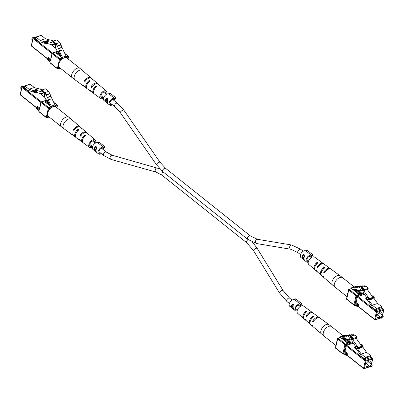 <?xml version="1.0" encoding="UTF-8"?>
<svg xmlns="http://www.w3.org/2000/svg" width="404" height="404" viewBox="0 0 404 404"><rect width="100%" height="100%" fill="white"/><g stroke="black" fill="none" stroke-linecap="round" stroke-linejoin="round"><path stroke-width="0.61" d="M51.48 107.131L49.652 105.833L50.005 105.217L48.621 102.424A5.499 3.454 -108 0 0 46.011 99.616C44.743 98.116 44.258 96.349 44.561 94.304A5.257 3.298 -108 0 0 43.39 91.915A2.288 1.434 -108 0 0 41.627 90.875A2.288 1.434 -108 0 0 41.526 90.915L41.733 90.016A5.156 3.232 72 0 1 44.662 92.683A1.747 1.096 72 0 1 45.773 94.93L45.894 95.172A1.747 1.096 72 0 1 47.01 97.415L47.132 97.657A1.747 1.096 72 0 1 48.243 99.899L51.333 106.121A1.101 0.692 72 0 1 51.48 107.131L55.151 105.944L51.449 107.267M44.662 92.683L48.329 91.496A5.156 3.232 72 0 0 45.4 88.824L41.733 90.016M48.329 91.496A1.747 1.096 72 0 1 49.44 93.738L45.773 94.93M49.44 93.738L49.561 93.98L45.894 95.172M49.561 93.98A1.747 1.096 72 0 1 50.677 96.228L47.01 97.415M50.677 96.228L50.798 96.47L47.132 97.657M50.798 96.47A1.747 1.096 72 0 1 51.914 98.712L48.243 99.899M51.914 98.712L55 104.929A1.101 0.692 72 0 1 55.151 105.944M22.877 86.562L22.659 86.39A1.374 0.778 128.6 0 0 22.058 86.33A1.374 0.778 128.6 0 0 22.013 86.35A1.374 0.778 128.6 0 0 20.761 87.915A1.374 0.778 128.6 0 0 20.947 88.542L21.447 88.941M20.786 87.789A1.101 0.621 -51.4 0 1 20.791 87.683A1.101 0.621 -51.4 0 1 21.791 86.431A1.101 0.621 -51.4 0 1 21.831 86.416M43.879 92.678L41.915 93.097L41.198 93.849L36.517 92.44L36.446 90.976L34.532 90.233M42.652 91.087L42.274 91.208L43.248 92.88M38.42 88.779A0.55 0.343 72 0 1 38.673 88.708L35.007 89.895L42.087 92.026L42.274 91.208M38.673 88.708L42.354 89.814M35.007 89.895A0.55 0.343 -108 0 0 34.749 89.971L34.522 90.243A0.55 0.343 72 0 1 34.269 90.319M34.865 92.546L33.391 92.102L33.34 91.062L34.815 91.501L34.865 92.546L35.678 92.284L35.698 92.708L35.012 92.501M44.016 92.935L41.198 93.849M41.764 89.638L41.743 89.259L40.269 88.814L39.673 89.006M36.517 92.44L35.698 92.708M36.446 90.976L34.815 91.501M30.219 84.274L24.922 85.991A0.55 0.343 -108 0 0 24.649 85.921L29.947 84.204A0.55 0.343 72 0 1 30.219 84.274L34.305 87.532L29.007 89.244L34.158 90.794L33.34 91.062M41.743 89.259L41.147 89.451M34.305 87.532L38.375 88.754M33.386 92.011L28.699 90.602L28.598 91.036L24.164 87.501L24.467 86.163A0.55 0.343 -108 0 1 24.649 85.921M24.922 85.991L29.007 89.244M29.346 90.794L28.598 91.036M55.924 106.924A6.05 3.419 128.6 0 0 53.283 106.671A6.05 3.419 128.6 0 0 48.339 111.292A6.05 3.419 128.6 0 0 48.379 116.387L61.363 126.735A6.05 3.419 -51.4 0 1 60.656 123.457A6.05 3.419 -51.4 0 1 66.266 117.019A6.05 3.419 -51.4 0 1 68.907 117.271L55.924 106.924M79.502 139.198L79.184 139.299L79.482 139.183L79.926 139.855A5.131 2.899 -51.4 0 0 80.603 140.885L82.436 142.228A5.035 2.843 -51.4 0 1 81.79 139.456A5.035 2.843 -51.4 0 1 84.598 135.158L85.406 135.118L85.3 135.759A4.994 2.823 128.6 0 0 82.527 140.016A4.994 2.823 128.6 0 0 83.168 142.763L89.4 147.319A4.676 2.641 -51.4 0 1 88.799 144.748A4.676 2.641 -51.4 0 1 91.652 140.567A4.676 2.641 -51.4 0 1 95.228 140.006A4.676 2.641 -51.4 0 1 95.728 142.501A4.676 2.641 -51.4 0 1 95.571 143.056M80.275 140.567A5.166 2.919 128.6 0 1 79.871 140.35A5.166 2.919 128.6 0 1 79.184 139.299L79.482 139.183M72.473 133.911L72.144 134.017A5.525 3.121 128.6 0 0 72.907 135.259A5.525 3.121 128.6 0 0 73.311 135.481M72.452 133.896L72.144 134.017L72.452 133.896L72.887 134.577A5.484 3.101 -51.4 0 0 73.639 135.794L75.472 137.133A5.393 3.045 -51.4 0 1 74.78 134.168A5.393 3.045 -51.4 0 1 77.932 129.452L78.73 129.426L78.634 130.053A5.353 3.025 128.6 0 0 75.518 134.724A5.353 3.025 128.6 0 0 76.205 137.668L79.871 140.35M92.45 146.97A4.676 2.641 -51.4 0 1 89.4 147.319M82.84 142.445A5.035 2.843 -51.4 0 1 82.436 142.228M75.876 137.355A5.393 3.045 -51.4 0 1 75.472 137.133M95.228 140.006L89.395 134.951A4.994 2.823 128.6 0 0 88.804 134.623L88.102 134.022A5.035 2.843 -51.4 0 1 88.708 134.355A5.035 2.843 -51.4 0 1 89.011 134.704M86.613 132.618A5.166 2.919 128.6 0 0 86.31 132.275L82.876 129.295A5.353 3.025 128.6 0 0 82.138 128.916L81.436 128.315A5.393 3.045 -51.4 0 1 82.194 128.704A5.393 3.045 -51.4 0 1 82.497 129.048M78.73 129.426L78.634 130.053M85.406 135.118L85.3 135.759M86.31 132.275A5.166 2.919 128.6 0 0 80.063 135.451L81.441 135.002A3.606 2.035 128.6 0 1 82.416 134.022M80.8 136.007L80.149 136.239L80.8 136.007A5.131 2.899 -51.4 0 1 86.996 132.866L88.708 134.355M80.149 136.239L80.063 135.451M80.098 126.962A5.525 3.121 128.6 0 0 79.79 126.619A5.525 3.121 128.6 0 0 73.023 130.169L74.432 129.709M73.76 130.724L73.124 130.952L73.76 130.724A5.484 3.101 -51.4 0 1 80.477 127.215L82.194 128.704M73.124 130.952L73.023 130.169M94.748 142.834A3.358 1.894 128.6 0 0 94.748 142.819A3.358 1.894 128.6 0 0 94.374 141.016A3.358 1.894 128.6 0 0 91.809 141.44A3.358 1.894 128.6 0 0 89.779 144.43A3.358 1.894 128.6 0 0 90.193 146.263A3.358 1.894 128.6 0 0 92.046 146.223M83.067 138.547A3.54 2 -51.4 0 1 84.259 136.648L84.598 135.158M341.845 338.714L341.804 337.815L343.87 337.744A5.499 3.454 72 0 1 346.758 339.32L348.273 339.86L349.808 337.587A5.257 3.298 72 0 1 350.071 337.481A5.257 3.298 72 0 1 351.541 337.517A2.288 1.434 72 0 1 353.217 339.335L353.419 338.436A5.156 3.232 -108 0 0 350.364 336.335A1.747 1.096 -108 0 0 349.243 335.86A1.747 1.096 -108 0 0 348.728 336.386L348.551 336.391A1.747 1.096 -108 0 0 347.43 335.921A1.747 1.096 -108 0 0 346.915 336.446L346.738 336.451A1.747 1.096 -108 0 0 345.617 335.976A1.747 1.096 -108 0 0 345.102 336.502L340.567 336.643A1.101 0.692 -108 0 0 340.446 336.668A1.101 0.692 -108 0 0 340.077 337.148L341.845 338.714L344.577 337.825M341.86 338.638L344.45 337.8M349.808 337.587L350.354 337.411M353.217 339.335L356.884 338.148L357.086 337.249A5.156 3.232 -108 0 0 354.03 335.143A1.747 1.096 -108 0 0 352.909 334.674L349.243 335.86M353.419 338.436L357.086 337.249M350.364 336.335L354.03 335.143M351.985 334.972A1.747 1.096 -108 0 0 351.096 334.729L347.43 335.921M350.172 335.027A1.747 1.096 -108 0 0 349.283 334.785L345.617 335.976M347.541 335.35L344.238 335.456A1.101 0.692 -108 0 0 344.112 335.477A1.101 0.692 -108 0 0 344.001 335.532M370.62 363.716A3.303 1.863 128.6 0 0 370.493 361.156A3.303 1.863 128.6 0 0 369.054 361.019A3.303 1.863 128.6 0 0 366.352 363.539A3.303 1.863 128.6 0 0 366.377 366.317A3.303 1.863 128.6 0 0 367.817 366.453A3.303 1.863 128.6 0 0 368.902 365.867M370.933 366.953A1.374 0.778 -51.4 0 1 370.887 366.973A1.374 0.778 -51.4 0 1 370.837 366.989A1.374 0.778 -51.4 0 1 370.241 366.933A1.374 0.778 -51.4 0 1 370.231 365.777A1.374 0.778 -51.4 0 1 371.352 364.726A1.374 0.778 -51.4 0 1 371.953 364.782A1.374 0.778 -51.4 0 1 372.14 365.408A1.374 0.778 -51.4 0 1 372.114 365.529M371.478 365.095A1.101 0.621 128.6 0 0 370.458 366.261A1.101 0.621 128.6 0 0 371.069 366.908A1.101 0.621 128.6 0 0 371.109 366.893A1.101 0.621 128.6 0 0 372.104 365.64A1.101 0.621 128.6 0 0 371.478 365.095M355.086 346.763L356.277 348.445L355.843 349.106L354.651 347.42L355.086 346.763L356.717 346.233L358.479 348.723A0.55 0.343 72 0 1 358.333 348.329L358.277 347.824A0.55 0.343 -108 0 0 358.131 347.43L352.399 339.35L352.586 338.532L351.268 338.38L352.313 341.819L355.687 346.571M351.268 338.38L352.434 338.002M352.399 339.35L353.141 339.113M358.131 347.43L361.797 346.243L356.212 338.365M361.797 346.243A0.55 0.343 72 0 1 361.944 346.637L361.999 347.137A0.55 0.343 -108 0 0 362.146 347.531L358.479 348.723M362.691 346.885L363.206 346.203L362.014 344.521L360.843 344.9M356.363 348.935L360.954 355.414L360.853 355.848L365.292 359.388L365.595 358.05A0.55 0.343 -108 0 0 365.342 357.313L361.262 354.061L366.559 352.344L362.393 346.465L363.206 346.203M356.277 348.445L357.096 348.182L361.262 354.061M355.843 349.106L356.656 348.839L357.096 348.182M365.342 357.313L370.64 355.596L366.559 352.344M370.64 355.596A0.55 0.343 72 0 1 370.892 356.333L365.595 358.05M365.292 359.388L370.589 357.671L370.892 356.333M336.143 344.683A6.05 3.419 -51.4 0 1 336.891 341.395M305.616 319.418L305.333 319.508A5.131 2.899 128.6 0 0 305.904 320.458A5.131 2.899 128.6 0 0 306.288 320.705M305.601 319.402L305.333 319.508L305.601 319.402L306.015 320.084A5.166 2.919 -51.4 0 0 306.591 321.049L310.019 324.023A5.353 3.025 -51.4 0 1 309.449 321.17A5.353 3.025 -51.4 0 1 312.56 316.499L313.368 316.438L313.277 317.029A5.393 3.045 128.6 0 0 310.131 321.746A5.393 3.045 128.6 0 0 310.706 324.619L312.423 326.109A5.484 3.101 128.6 0 0 312.802 326.361M343.102 335.805L331.533 326.589A6.05 3.419 128.6 0 0 328.896 326.336A6.05 3.419 128.6 0 0 323.281 332.775A6.05 3.419 128.6 0 0 323.993 336.052L313.11 326.705A5.525 3.121 -51.4 0 1 312.464 325.558L312.06 324.866L311.782 324.983A5.484 3.101 128.6 0 0 312.423 326.109M312.08 324.887L311.782 324.983L312.06 324.866M312.625 312.757A5.131 2.899 128.6 0 0 312.297 312.438L310.464 311.095A5.035 2.843 128.6 0 0 309.964 310.848L309.242 310.317A4.994 2.823 -51.4 0 1 309.732 310.56L303.5 306.005A4.676 2.641 128.6 0 0 299.935 306.702A4.676 2.641 128.6 0 0 297.172 310.822A4.676 2.641 128.6 0 0 297.672 313.317L303.505 318.372A4.994 2.823 -51.4 0 1 302.97 315.706A4.994 2.823 -51.4 0 1 305.742 311.454L306.555 311.378L306.459 311.984A5.035 2.843 128.6 0 0 303.651 316.281A5.035 2.843 128.6 0 0 304.192 318.968L305.904 320.458M310.403 324.276A5.353 3.025 -51.4 0 1 310.019 324.023M303.889 318.62A4.994 2.823 -51.4 0 1 303.505 318.372M306.555 311.378L306.459 311.984M313.368 316.438L313.277 317.029M319.589 317.842A5.484 3.101 128.6 0 0 319.261 317.529L317.428 316.191A5.393 3.045 128.6 0 0 316.781 315.893L316.064 315.362A5.353 3.025 -51.4 0 1 316.696 315.655A5.353 3.025 -51.4 0 1 317.024 315.968M309.732 310.56A4.994 2.823 -51.4 0 1 310.055 310.878M306.889 316.236L306.267 316.458L306.889 316.236A5.166 2.919 -51.4 0 1 313.029 312.974L316.696 315.655M306.267 316.458L306.212 315.66L307.575 315.216A3.585 2.025 128.6 0 1 308.101 314.64M312.297 312.438A5.131 2.899 128.6 0 0 306.212 315.66M313.337 321.705L312.731 321.922L313.337 321.705A5.525 3.121 -51.4 0 1 319.993 318.064L329.002 324.654A5.989 3.384 -51.4 0 0 324.442 325.548A5.989 3.384 -51.4 0 0 320.897 330.82A5.989 3.384 -51.4 0 0 321.539 334.017M312.731 321.922L312.661 321.13L314.004 320.695M319.261 317.529A5.484 3.101 128.6 0 0 312.661 321.13M304.369 314.464A3.52 1.99 -51.4 0 1 305.404 312.933L305.742 311.454M352.945 289.85L352.904 288.956L354.97 288.885A5.499 3.454 72 0 1 357.863 290.456L359.373 290.996L360.908 288.724A5.257 3.298 72 0 1 361.176 288.618A5.257 3.298 72 0 1 362.641 288.653A2.288 1.434 72 0 1 364.317 290.471L364.519 289.572A5.156 3.232 -108 0 0 361.464 287.471A1.747 1.096 -108 0 0 360.343 287.002A1.747 1.096 -108 0 0 359.828 287.527L359.651 287.532A1.747 1.096 -108 0 0 358.53 287.057A1.747 1.096 -108 0 0 358.015 287.582L357.838 287.587A1.747 1.096 -108 0 0 356.717 287.113A1.747 1.096 -108 0 0 356.202 287.638L351.672 287.784A1.101 0.692 -108 0 0 351.546 287.805A1.101 0.692 -108 0 0 351.177 288.284L352.945 289.85L355.682 288.966M352.96 289.774L355.555 288.936M360.908 288.724L361.454 288.547M364.317 290.471L367.983 289.284L368.19 288.385A5.156 3.232 -108 0 0 365.13 286.284A1.747 1.096 -108 0 0 364.009 285.81L360.343 287.002M364.519 289.572L368.19 288.385M361.464 287.471L365.13 286.284M363.085 286.108A1.747 1.096 -108 0 0 362.196 285.87L358.53 287.057M361.272 286.168A1.747 1.096 -108 0 0 360.383 285.926L356.717 287.113M358.641 286.492L355.338 286.593A1.101 0.692 -108 0 0 355.212 286.618A1.101 0.692 -108 0 0 355.101 286.668M381.719 314.857A3.303 1.863 128.6 0 0 381.593 312.292A3.303 1.863 128.6 0 0 380.154 312.156A3.303 1.863 128.6 0 0 377.457 314.676A3.303 1.863 128.6 0 0 377.477 317.453A3.303 1.863 128.6 0 0 378.917 317.589A3.303 1.863 128.6 0 0 380.002 317.009M382.038 318.094A1.374 0.778 -51.4 0 1 381.987 318.11A1.374 0.778 -51.4 0 1 381.942 318.13A1.374 0.778 -51.4 0 1 381.341 318.069A1.374 0.778 -51.4 0 1 381.331 316.913A1.374 0.778 -51.4 0 1 382.457 315.862A1.374 0.778 -51.4 0 1 383.053 315.923A1.374 0.778 -51.4 0 1 383.239 316.544A1.374 0.778 -51.4 0 1 383.214 316.67M382.583 316.231A1.101 0.621 128.6 0 0 381.558 317.403A1.101 0.621 128.6 0 0 382.169 318.044A1.101 0.621 128.6 0 0 382.209 318.029A1.101 0.621 128.6 0 0 383.209 316.776A1.101 0.621 128.6 0 0 382.583 316.231M366.186 297.899L367.382 299.586L366.943 300.243L365.751 298.561L366.186 297.899L367.817 297.374L369.579 299.859A0.55 0.343 72 0 1 369.433 299.465L369.377 298.965A0.55 0.343 -108 0 0 369.231 298.571L363.504 290.491L363.686 289.673L362.368 289.517L363.418 292.956L366.787 297.708M362.368 289.517L363.539 289.138M363.504 290.491L364.241 290.249M369.231 298.571L372.897 297.379L367.312 289.501M372.897 297.379A0.55 0.343 72 0 1 373.049 297.773L373.099 298.278A0.55 0.343 -108 0 0 373.245 298.672L369.579 299.859M373.791 298.026L374.306 297.339L373.114 295.657L371.943 296.036M367.463 300.076L372.054 306.55L371.958 306.989L376.392 310.524L376.695 309.186A0.55 0.343 -108 0 0 376.442 308.449L372.362 305.197L377.659 303.48L373.493 297.602L374.306 297.339M367.382 299.586L368.196 299.319L372.362 305.197M366.943 300.243L367.761 299.98L368.196 299.319M376.442 308.449L381.74 306.732L377.659 303.48M381.74 306.732A0.55 0.343 72 0 1 381.992 307.469L376.695 309.186M376.392 310.524L381.689 308.808L381.992 307.469M347.243 295.824A6.05 3.419 -51.4 0 1 347.99 292.531M316.716 270.554L316.438 270.65A5.131 2.899 128.6 0 0 317.004 271.594A5.131 2.899 128.6 0 0 317.387 271.841M316.701 270.539L316.438 270.65L316.701 270.539L317.115 271.225A5.166 2.919 -51.4 0 0 317.69 272.19L321.124 275.164A5.353 3.025 -51.4 0 1 320.549 272.306A5.353 3.025 -51.4 0 1 323.66 267.635L324.473 267.574L324.377 268.165A5.393 3.045 128.6 0 0 321.231 272.882A5.393 3.045 128.6 0 0 321.806 275.76L323.523 277.245A5.484 3.101 128.6 0 0 323.902 277.498M354.202 286.946L342.637 277.725A6.05 3.419 128.6 0 0 339.996 277.477A6.05 3.419 128.6 0 0 334.381 283.911A6.05 3.419 128.6 0 0 335.093 287.188L324.21 277.841A5.525 3.121 -51.4 0 1 323.564 276.695L323.165 276.008L322.887 276.119A5.484 3.101 128.6 0 0 323.523 277.245M323.18 276.023L322.887 276.119L323.165 276.008M323.725 263.893A5.131 2.899 128.6 0 0 323.397 263.575L321.564 262.236A5.035 2.843 128.6 0 0 321.064 261.984L320.347 261.454A4.994 2.823 -51.4 0 1 320.832 261.701L314.6 257.141A4.676 2.641 128.6 0 0 311.04 257.843A4.676 2.641 128.6 0 0 308.272 261.959A4.676 2.641 128.6 0 0 308.772 264.453L314.605 269.513A4.994 2.823 -51.4 0 1 314.07 266.847A4.994 2.823 -51.4 0 1 316.842 262.59L317.655 262.514L317.559 263.12A5.035 2.843 128.6 0 0 314.751 267.423A5.035 2.843 128.6 0 0 315.292 270.104L317.004 271.594M321.503 275.412A5.353 3.025 -51.4 0 1 321.124 275.164M314.989 269.756A4.994 2.823 -51.4 0 1 314.605 269.513M317.655 262.514L317.559 263.12M324.473 267.574L324.377 268.165M330.689 268.983A5.484 3.101 128.6 0 0 330.361 268.67L328.528 267.327A5.393 3.045 128.6 0 0 327.881 267.029L327.164 266.499A5.353 3.025 -51.4 0 1 327.796 266.791A5.353 3.025 -51.4 0 1 328.124 267.105M320.832 261.701A4.994 2.823 -51.4 0 1 321.16 262.019M317.988 267.372L317.367 267.594L317.988 267.372A5.166 2.919 -51.4 0 1 324.129 264.11L327.796 266.791M317.367 267.594L317.312 266.797L318.68 266.352A3.585 2.025 128.6 0 1 319.2 265.776M323.397 263.575A5.131 2.899 128.6 0 0 317.312 266.797M324.437 272.846L323.831 273.064L324.437 272.846A5.525 3.121 -51.4 0 1 331.093 269.205L340.102 275.791A5.989 3.384 -51.4 0 0 335.542 276.684A5.989 3.384 -51.4 0 0 331.997 281.957A5.989 3.384 -51.4 0 0 332.644 285.153M323.831 273.064L323.761 272.271L325.104 271.831M330.361 268.67A5.484 3.101 128.6 0 0 323.761 272.271M315.468 265.605A3.52 1.99 -51.4 0 1 316.504 264.07L316.842 262.59M109.085 94.046L114.766 98.576A4.126 2.333 128.6 0 0 111.625 99.192A4.126 2.333 128.6 0 0 109.186 102.828A4.126 2.333 128.6 0 0 109.671 105.06L103.99 100.535A4.126 2.333 128.6 0 1 103.505 98.298A4.126 2.333 128.6 0 1 105.944 94.667A4.126 2.333 128.6 0 1 109.085 94.046L109.979 93.031L116.089 98.01L114.438 99.899A3.025 1.712 128.6 0 0 114.125 99.47A3.025 1.712 128.6 0 0 111.817 99.879A3.025 1.712 128.6 0 0 109.999 102.56A3.025 1.712 128.6 0 0 110.353 104.202A3.025 1.712 128.6 0 0 111.822 104.272M107.136 98.101L105.323 99.748L104.727 100.934L105.07 101.212L105.429 100.338L107.035 101.621L108.09 103.616L107.287 101.313L107.605 98.475L107.136 98.101L104.813 100.909L105.075 101.116M109.671 105.06A4.126 2.333 128.6 0 0 112.443 104.767M115.655 97.556L114.766 98.576M113.64 99.258L114.438 99.899M107.807 103.136L107.964 103.424M107.121 98.647L106.939 101.03L105.671 100.02L107.121 98.647L107.378 99.293M107.318 101.53L107.035 101.621M105.888 100.192L105.429 100.338M107.257 100.924L106.939 101.03M97.985 142.91L103.666 147.435A4.126 2.333 128.6 0 0 100.525 148.056A4.126 2.333 128.6 0 0 98.081 151.687A4.126 2.333 128.6 0 0 98.566 153.924L92.89 149.399A4.126 2.333 128.6 0 1 92.405 147.162A4.126 2.333 128.6 0 1 94.844 143.526A4.126 2.333 128.6 0 1 97.985 142.91L98.874 141.89L104.984 146.869L103.338 148.758A3.025 1.712 128.6 0 0 103.025 148.329A3.025 1.712 128.6 0 0 100.712 148.738A3.025 1.712 128.6 0 0 98.899 151.424A3.025 1.712 128.6 0 0 99.253 153.066A3.025 1.712 128.6 0 0 100.722 153.136M94.289 148.667A4.126 2.333 -51.4 0 1 95.551 146.192L96.243 146.743L96.531 148.955L95.738 149.647L96.293 151.303L95.834 151.697L94.551 150.677A4.126 2.333 -51.4 0 1 94.289 148.667M98.566 153.924A4.126 2.333 128.6 0 0 101.338 153.626M96.182 151.843L95.834 151.697L96.243 151.798M104.555 146.42L103.666 147.435M102.54 148.122L103.338 148.758M94.551 150.677L94.612 150.414M95.344 147.187L95.566 146.203M96.213 149.571L95.561 148.99M96.819 148.51L96.218 147.248L95.455 147.011A4.126 2.333 128.6 0 0 94.693 148.601L95.788 149.132L96.208 148.712L95.889 147.354L95.455 147.011M95.788 149.132L96.566 148.874M96.218 147.248L95.889 147.354M96.692 148.556L96.208 148.712M95.086 148.904L94.576 149.071A4.126 2.333 128.6 0 0 94.677 150.601L95.975 151.051L95.445 149.823L94.576 149.071M95.783 149.712L95.445 149.823M96.258 150.96L95.864 151.379L96.293 151.242M305.919 250.929L311.6 255.454A4.126 2.333 128.6 0 0 308.459 256.07A4.126 2.333 128.6 0 0 306.015 259.706A4.126 2.333 128.6 0 0 306.5 261.944L300.823 257.414A4.126 2.333 128.6 0 1 300.339 255.177A4.126 2.333 128.6 0 1 302.778 251.546A4.126 2.333 128.6 0 1 305.919 250.929L306.808 249.909L312.918 254.889L311.272 256.777A3.025 1.712 128.6 0 0 310.959 256.348A3.025 1.712 128.6 0 0 308.651 256.757A3.025 1.712 128.6 0 0 306.833 259.439A3.025 1.712 128.6 0 0 307.186 261.08A3.025 1.712 128.6 0 0 308.499 261.206M302.227 256.681A4.126 2.333 -51.4 0 1 303.485 254.207L304.177 254.762L304.464 256.974L303.672 257.661L304.227 259.323L303.768 259.716L302.485 258.691A4.126 2.333 -51.4 0 1 302.227 256.681M306.5 261.944A4.126 2.333 128.6 0 0 308.237 262.13M304.116 259.863L303.768 259.716L304.177 259.812M312.489 254.434L311.6 255.454M310.474 256.136L311.272 256.777M302.485 258.691L302.546 258.434M303.278 255.202L303.5 254.222M304.146 257.59L303.495 257.005M304.752 256.53L304.151 255.262L303.389 255.025A4.126 2.333 128.6 0 0 302.626 256.621L303.722 257.151L304.141 256.727L303.823 255.373L303.389 255.025M303.722 257.151L304.5 256.894M304.151 255.262L303.823 255.373M304.626 256.57L304.141 256.727M303.02 256.924L302.51 257.085A4.126 2.333 128.6 0 0 302.611 258.616L303.909 259.07L303.379 257.838L302.51 257.085M303.717 257.732L303.379 257.838M304.192 258.979L303.798 259.398L304.227 259.262M294.819 299.788L300.5 304.318A4.126 2.333 128.6 0 0 297.354 304.934A4.126 2.333 128.6 0 0 294.915 308.565A4.126 2.333 128.6 0 0 295.4 310.802L289.719 306.277A4.126 2.333 128.6 0 1 289.234 304.04A4.126 2.333 128.6 0 1 291.678 300.409A4.126 2.333 128.6 0 1 294.819 299.788L295.708 298.768L301.818 303.752L300.172 305.636A3.025 1.712 128.6 0 0 299.859 305.212A3.025 1.712 128.6 0 0 297.546 305.616A3.025 1.712 128.6 0 0 295.733 308.303A3.025 1.712 128.6 0 0 296.087 309.944A3.025 1.712 128.6 0 0 297.4 310.07M292.865 303.843L291.057 305.49L290.461 306.676L290.804 306.954L291.158 306.081L292.769 307.363L293.824 309.358L293.021 307.055L293.334 304.217L292.865 303.843L290.542 306.651L290.809 306.858M295.4 310.802A4.126 2.333 128.6 0 0 297.132 310.994M301.389 303.298L300.5 304.318M299.369 305L300.172 305.636M293.541 308.878L293.698 309.166M292.849 304.389L292.673 306.767L291.405 305.757L292.849 304.389L293.112 305.035M293.046 307.272L292.769 307.363M291.622 305.934L291.158 306.081M292.991 306.666L292.673 306.767M62.585 58.272L60.752 56.969L61.105 56.353L59.721 53.565A5.499 3.454 -108 0 0 57.11 50.752C55.843 49.258 55.363 47.485 55.666 45.44A5.257 3.298 -108 0 0 54.49 43.051A2.288 1.434 -108 0 0 52.727 42.011A2.288 1.434 -108 0 0 52.631 42.051L52.833 41.152A5.156 3.232 72 0 1 55.762 43.824A1.747 1.096 72 0 1 56.873 46.066L56.994 46.309A1.747 1.096 72 0 1 58.11 48.551L58.232 48.793A1.747 1.096 72 0 1 59.348 51.04L62.433 57.257A1.101 0.692 72 0 1 62.585 58.272L66.221 57.216L62.554 58.403M55.762 43.824L59.428 42.632A5.156 3.232 72 0 0 56.499 39.966L52.833 41.152M59.428 42.632A1.747 1.096 72 0 1 60.544 44.879L56.873 46.066M60.544 44.879L60.661 45.122L56.994 46.309M60.661 45.122A1.747 1.096 72 0 1 61.777 47.364L58.11 48.551M61.777 47.364L61.898 47.606L58.232 48.793M61.898 47.606A1.747 1.096 72 0 1 63.014 49.849L59.348 51.04M63.014 49.849L66.099 56.07A1.101 0.692 72 0 1 66.251 57.08M33.981 37.703L33.759 37.527A1.374 0.778 128.6 0 0 33.163 37.471A1.374 0.778 128.6 0 0 33.113 37.486A1.374 0.778 128.6 0 0 31.86 39.057A1.374 0.778 128.6 0 0 32.047 39.678L32.547 40.077M31.886 38.93A1.101 0.621 -51.4 0 1 31.896 38.824A1.101 0.621 -51.4 0 1 32.891 37.567A1.101 0.621 -51.4 0 1 32.931 37.557M54.979 43.814L53.015 44.233L52.298 44.99L47.616 43.581L47.546 42.112L45.632 41.375A0.55 0.343 72 0 1 45.369 41.455M53.752 42.223L53.373 42.344L54.348 44.021M49.52 39.92A0.55 0.343 72 0 1 49.773 39.845L46.106 41.031L53.187 43.162L53.373 42.344M49.773 39.845L53.454 40.95M46.106 41.031A0.55 0.343 -108 0 0 45.854 41.107L45.622 41.385M45.965 43.688L44.49 43.243L44.44 42.198L45.92 42.642L45.965 43.688L46.783 43.42L46.803 43.844L46.117 43.637M55.116 44.076L52.298 44.99M52.863 40.774L52.843 40.395L51.369 39.951L50.773 40.148M47.616 43.581L46.803 43.844M47.546 42.112L45.92 42.642M41.324 35.416L36.027 37.133A0.55 0.343 -108 0 0 35.754 37.062L41.051 35.345A0.55 0.343 72 0 1 41.324 35.416L45.405 38.668L40.107 40.385L45.258 41.935L44.44 42.198M52.843 40.395L52.247 40.592M45.405 38.668L49.48 39.895M44.485 43.147L39.799 41.738L39.698 42.173L35.264 38.638L35.567 37.299A0.55 0.343 -108 0 1 35.754 37.062M36.027 37.133L40.107 40.385M40.445 41.935L39.698 42.173M67.024 58.06A6.05 3.419 128.6 0 0 64.388 57.807A6.05 3.419 128.6 0 0 59.439 62.433A6.05 3.419 128.6 0 0 59.484 67.524L72.468 77.871A6.05 3.419 -51.4 0 1 71.755 74.594A6.05 3.419 -51.4 0 1 77.371 68.16A6.05 3.419 -51.4 0 1 80.007 68.407L67.024 58.06M90.602 90.334L90.289 90.435L90.582 90.319L91.026 90.991A5.131 2.899 -51.4 0 0 91.703 92.026L93.536 93.364A5.035 2.843 -51.4 0 1 92.895 90.597A5.035 2.843 -51.4 0 1 95.703 86.294L96.505 86.254L96.404 86.895A4.994 2.823 128.6 0 0 93.632 91.153A4.994 2.823 128.6 0 0 94.268 93.9L100.5 98.455A4.676 2.641 -51.4 0 1 99.904 95.884A4.676 2.641 -51.4 0 1 102.752 91.703A4.676 2.641 -51.4 0 1 106.328 91.147A4.676 2.641 -51.4 0 1 106.828 93.642A4.676 2.641 -51.4 0 1 106.671 94.198M91.375 91.708A5.166 2.919 128.6 0 1 90.971 91.486A5.166 2.919 128.6 0 1 90.289 90.435L90.582 90.319M83.578 85.052L83.249 85.158A5.525 3.121 128.6 0 0 84.007 86.395A5.525 3.121 128.6 0 0 84.411 86.618M83.557 85.037L83.249 85.158L83.557 85.037L83.987 85.714A5.484 3.101 -51.4 0 0 84.739 86.931L86.572 88.269A5.393 3.045 -51.4 0 1 85.88 85.305A5.393 3.045 -51.4 0 1 89.032 80.588L89.834 80.568L89.733 81.189A5.353 3.025 128.6 0 0 86.623 85.86A5.353 3.025 128.6 0 0 87.304 88.809L90.971 91.486M103.55 98.111A4.676 2.641 -51.4 0 1 100.5 98.455M93.945 93.582A5.035 2.843 -51.4 0 1 93.536 93.364M86.976 88.491A5.393 3.045 -51.4 0 1 86.572 88.269M106.328 91.147L100.495 86.087A4.994 2.823 128.6 0 0 99.909 85.759L99.207 85.158A5.035 2.843 -51.4 0 1 99.808 85.491A5.035 2.843 -51.4 0 1 100.111 85.84M97.712 83.759A5.166 2.919 128.6 0 0 97.409 83.411L93.98 80.436A5.353 3.025 128.6 0 0 93.238 80.053L92.536 79.452A5.393 3.045 -51.4 0 1 93.294 79.84A5.393 3.045 -51.4 0 1 93.597 80.184M89.834 80.568L89.733 81.189M96.505 86.254L96.404 86.895M97.409 83.411A5.166 2.919 128.6 0 0 91.163 86.587L92.541 86.138A3.606 2.035 128.6 0 1 93.516 85.158M91.905 87.143L91.248 87.375L91.905 87.143A5.131 2.899 -51.4 0 1 98.096 84.007L99.808 85.491M91.248 87.375L91.163 86.587M91.198 78.103A5.525 3.121 128.6 0 0 90.89 77.76A5.525 3.121 128.6 0 0 84.123 81.305L85.537 80.85M84.865 81.866L84.224 82.093L84.865 81.866A5.484 3.101 -51.4 0 1 91.577 78.351L93.294 79.84M84.224 82.093L84.123 81.305M105.848 93.97A3.358 1.894 128.6 0 0 105.853 93.955A3.358 1.894 128.6 0 0 105.474 92.152A3.358 1.894 128.6 0 0 102.909 92.582A3.358 1.894 128.6 0 0 100.879 95.566A3.358 1.894 128.6 0 0 101.293 97.399A3.358 1.894 128.6 0 0 103.146 97.359M94.167 89.683A3.54 2 -51.4 0 1 95.359 87.789L95.703 86.294M247.627 239.259L256.752 243.587A2.166 1.606 99.4 0 1 255.49 241.582A2.166 1.606 99.4 0 1 256.873 239.36A2.166 1.606 99.4 0 1 257.464 239.314L250.328 235.875A2.166 1.222 128.6 0 0 249.384 235.784A2.166 1.222 128.6 0 0 247.612 237.436A2.166 1.222 128.6 0 0 247.627 239.259L162.898 171.725A2.166 1.222 -51.4 0 1 162.883 169.902A2.166 1.222 -51.4 0 1 164.65 168.251A2.166 1.222 -51.4 0 1 165.595 168.342L160.06 162.302L123.892 110.211L117.493 103.252L112.655 99.399M162.898 171.725L156.499 164.771A2.166 0.732 -34.8 0 1 157.171 163.489A2.166 0.732 -34.8 0 1 159.156 162.262A2.166 0.732 -34.8 0 1 160.06 162.302M156.499 164.771L120.331 112.681A2.166 0.732 -34.8 0 1 121.003 111.403A2.166 0.732 -34.8 0 1 122.988 110.176A2.166 0.732 -34.8 0 1 123.892 110.211M120.331 112.681L114.797 106.641A2.166 1.222 -51.4 0 1 114.781 104.818A2.166 1.222 -51.4 0 1 116.549 103.166A2.166 1.222 -51.4 0 1 117.493 103.252M257.464 239.314L291.643 245.001A2.166 1.606 99.4 0 0 291.052 245.046A2.166 1.606 99.4 0 0 289.668 247.268A2.166 1.606 99.4 0 0 290.93 249.273L298.066 252.712L300.49 254.646M291.643 245.001L300.768 249.324A2.166 1.222 128.6 0 0 299.824 249.233A2.166 1.222 128.6 0 0 298.051 250.889A2.166 1.222 128.6 0 0 298.066 252.712M157.383 167.968A2.166 1.555 105.7 0 0 156.681 167.988A2.166 1.555 105.7 0 0 155.207 170.104A2.166 1.555 105.7 0 0 156.212 172.139L111.095 159.444A2.166 1.555 105.7 0 1 110.09 157.409A2.166 1.555 105.7 0 1 111.565 155.293A2.166 1.555 105.7 0 1 112.267 155.272L159.767 168.827M101.555 148.258L106.393 152.116A2.166 1.222 128.6 0 0 105.449 152.025A2.166 1.222 128.6 0 0 103.677 153.682A2.166 1.222 128.6 0 0 103.692 155.505L111.095 159.444M248.061 239.597A2.166 1.222 -51.4 0 0 246.672 241.294A2.166 1.222 -51.4 0 0 246.819 242.829L253.454 250.551A2.166 0.606 -31.5 0 1 254.242 249.419A2.166 0.606 -31.5 0 1 256.267 248.283A2.166 0.606 -31.5 0 1 257.146 248.283L283.032 290.466A2.166 0.606 -31.5 0 0 282.154 290.466A2.166 0.606 -31.5 0 0 280.129 291.602A2.166 0.606 -31.5 0 0 279.341 292.733L286.966 301.576A2.166 1.222 -51.4 0 1 286.951 299.753A2.166 1.222 -51.4 0 1 288.719 298.096A2.166 1.222 -51.4 0 1 289.663 298.187L283.032 290.466M163.322 172.069A2.166 1.222 128.6 0 0 161.938 173.765A2.166 1.222 128.6 0 0 162.085 175.296L246.819 242.829M55 104.929L51.333 106.121M40.88 102.5L21.978 87.436L20.331 94.682L36.714 107.742M36.921 107.282L36.986 106.994A1.101 0.692 -108 0 1 37.9 106.656L39.622 108.025M56.838 107.651L57.257 105.803L55.05 106.52M51.313 107.732L49.106 108.444L48.551 110.898M47.606 115.049L47.051 117.503L48.995 116.872M39.531 108.444A0.55 0.313 -51.4 0 1 39.203 108.681A0.55 0.313 128.6 0 0 38.688 109.267A1.101 0.692 -108 0 0 39.607 108.928L41.067 102.495A0.55 0.313 -51.4 0 1 41.577 101.909L48.854 107.711L51.096 106.984M38.688 109.267L36.88 107.823L36.693 108.641L38.506 110.08A0.55 0.313 128.6 0 0 38.572 110.378L36.759 108.939A0.55 0.313 128.6 0 1 36.693 108.641A0.55 0.293 -167.2 0 1 36.567 108.383L36.749 107.57A0.55 0.293 -167.2 0 1 36.931 107.408A0.55 0.343 -108 0 1 37.117 107.166A0.55 0.293 12.8 0 0 36.986 106.994M39.314 111.873A0.55 0.313 -51.4 0 1 39.011 111.555A1.101 0.692 -108 0 0 38.506 110.08M39.031 111.15A0.55 0.293 12.8 0 0 38.88 111.302A0.55 0.293 12.8 0 0 39.011 111.555L46.288 117.352L48.344 108.292L41.067 102.495A0.55 0.293 12.8 0 1 40.94 102.242L39.476 108.671A0.55 0.293 12.8 0 0 39.607 108.928M49.768 105.697L45.263 102.106A1.101 0.591 12.8 0 1 45.369 101.278L47 100.748A0.55 0.343 72 0 1 47.253 101.485L45.581 102.192M47.44 100.692A1.101 0.591 12.8 0 0 47 100.748M46.899 100.187L41.577 101.909A0.55 0.343 72 0 0 41.304 101.838A0.55 0.55 0 0 0 40.94 102.242A0.55 0.293 12.8 0 1 41.122 102.081A0.55 0.343 72 0 1 41.304 101.838L22.488 86.85A0.55 0.313 128.6 0 0 21.978 87.436A0.55 0.293 -167.2 0 1 21.846 87.178A0.55 0.293 -167.2 0 1 22.028 87.022A0.55 0.343 72 0 1 22.488 86.85L24.457 86.214M55.176 105.661L57.004 105.07L53.798 102.515M44.571 97.142L39.986 93.486M48.323 101.879L48.015 101.636L47.909 102.091L48.803 102.803M45.809 102.374L47.152 101.939L47.253 101.485A0.55 0.293 -167.2 0 1 48.015 101.636A0.55 0.313 128.6 0 1 48.071 101.485M49.621 104.444L47.399 102.672L46.541 102.954M45.47 102.111A0.55 0.293 -167.2 0 1 45.622 102.015A0.55 0.343 72 0 0 45.369 101.278M45.581 102.358A0.55 0.313 128.6 0 0 45.263 102.106M47.152 101.939A0.55 0.343 -108 0 0 47.399 102.672A0.55 0.313 -51.4 0 0 47.909 102.091A0.55 0.293 12.8 0 0 47.152 101.939M37.9 106.656A0.55 0.313 -51.4 0 1 37.39 107.237A0.55 0.343 -108 0 0 37.117 107.166L37.112 107.247M39.446 108.757A0.55 0.343 72 0 1 39.203 108.681L37.39 107.237A0.55 0.313 128.6 0 0 36.88 107.823A0.55 0.293 -167.2 0 1 36.749 107.57A0.55 0.55 0 0 1 37.117 107.166M46.591 117.675A0.55 0.313 -51.4 0 1 46.288 117.352A0.55 0.293 12.8 0 0 47.051 117.503A0.55 0.343 72 0 1 46.591 117.675M48.344 108.292A0.55 0.293 12.8 0 0 49.106 108.444A0.55 0.343 72 0 0 48.854 107.711A0.55 0.313 -51.4 0 0 48.344 108.292M20.634 95.001A0.55 0.313 -51.4 0 1 20.331 94.682A0.55 0.293 -167.2 0 1 20.2 94.43L21.846 87.178A0.55 0.55 0 0 1 22.215 86.779L24.518 86.032M57.257 105.803A0.55 0.293 12.8 0 0 57.439 105.641A0.55 0.293 12.8 0 0 57.307 105.388A0.55 0.313 -51.4 0 0 57.004 105.07A0.55 0.343 72 0 1 57.257 105.803M79.79 126.619L71.357 119.306A5.989 3.384 128.6 0 0 66.781 120.023A5.989 3.384 128.6 0 0 63.13 125.376A5.989 3.384 128.6 0 0 63.898 128.669L61.363 126.735M77.573 131.027L77.932 129.452M341.718 338.108L342.723 337.784M340.567 336.643L344.238 335.456M353.298 343.203L346.753 345.299A0.55 0.343 72 0 1 346.501 344.561A1.101 0.621 128.6 0 0 345.481 345.733L345.688 344.824A0.55 0.343 -108 0 0 345.435 344.092L352.339 341.85M352.813 342.516L345.688 344.824A0.55 0.293 -167.2 0 1 344.925 344.673L337.648 338.875L335.588 347.935L342.865 353.732A0.55 0.313 128.6 0 0 343.173 354.055A0.55 0.343 -108 0 0 343.627 353.884L343.956 353.778M343.814 353.646L343.774 353.646A0.55 0.343 72 0 0 343.627 353.884A0.55 0.293 12.8 0 1 342.865 353.732A1.101 0.692 -108 0 1 343.784 353.394L345.592 354.838A0.55 0.293 12.8 0 0 346.354 354.985L346.541 354.172A0.55 0.293 -167.2 0 1 347.304 354.323L347.117 355.136L363.59 368.266L365.236 361.019L346.243 345.88L344.991 351.409L346.799 352.849A0.55 0.313 -51.4 0 1 346.289 353.434L344.476 351.995A0.55 0.343 72 0 1 344.228 351.258L345.481 345.733A0.55 0.293 12.8 0 1 346.243 345.88A0.55 0.313 -51.4 0 1 346.753 345.299L365.746 360.434L372.266 358.318L370.721 357.091M347.304 354.323A1.101 0.692 -108 0 0 346.799 352.849M343.784 353.394A0.55 0.313 128.6 0 0 343.844 353.692L345.657 355.136A0.55 0.313 128.6 0 1 345.592 354.838L345.779 354.02L343.966 352.576A0.55 0.313 128.6 0 1 344.476 351.995A0.55 0.313 -51.4 0 0 344.991 351.409A0.55 0.293 12.8 0 0 344.228 351.258A0.55 0.293 -167.2 0 1 343.466 351.106L344.925 344.673A0.55 0.313 128.6 0 1 345.435 344.092L338.158 338.289A0.55 0.343 -108 0 0 337.699 338.461A0.55 0.293 12.8 0 0 337.517 338.623A0.55 0.293 12.8 0 0 337.648 338.875A0.55 0.313 128.6 0 1 338.158 338.289L340.4 337.562M343.466 351.106A1.101 0.692 -108 0 0 343.966 352.576M348.182 339.885L349.899 341.249A1.101 0.591 12.8 0 1 349.793 342.082L348.162 342.607A0.55 0.343 -108 0 0 347.743 342.668M342.047 338.648L346.637 342.309A1.101 0.591 12.8 0 0 348.162 342.607M352.076 340.244L350.632 339.097M358.333 348.329L361.999 347.137M361.944 346.637L358.277 347.824M371.332 364.287L372.518 359.055L365.999 361.171L364.352 368.418L369.862 366.63M342.567 338.895L343.905 338.461L344.011 338.012M349.334 342.072L344.774 338.158L344.668 338.613L349.106 342.143M348.218 342.43L344.158 339.193L343.294 339.476M349.899 341.249A0.55 0.313 -51.4 0 0 349.389 341.834A0.55 0.293 -167.2 0 1 349.516 342.011L347.889 342.536L346.879 342.329A0.55 0.313 -51.4 0 1 346.955 342.496M349.793 342.082A0.55 0.343 -108 0 0 349.521 342.011L349.516 342.087M344.158 339.193A0.55 0.313 128.6 0 0 344.668 338.613A0.55 0.293 12.8 0 0 343.905 338.461A0.55 0.343 72 0 0 344.158 339.193M344.077 337.991A0.55 0.293 -167.2 0 1 344.774 338.158A0.55 0.313 -51.4 0 1 344.875 337.921M346.637 342.309A0.55 0.313 -51.4 0 1 346.879 342.329L342.264 338.653A0.55 0.313 -51.4 0 1 342.339 338.88M372.569 358.641A0.55 0.293 -167.2 0 1 372.7 358.893A0.55 0.293 -167.2 0 1 372.518 359.055A0.55 0.343 -108 0 0 372.266 358.318A0.55 0.313 -51.4 0 1 372.569 358.641M335.643 347.521A0.55 0.293 12.8 0 0 335.461 347.677A0.55 0.293 12.8 0 0 335.588 347.935A0.55 0.313 128.6 0 0 335.653 348.233A0.55 0.55 0 0 1 335.461 347.677L337.517 338.623A0.55 0.55 0 0 1 337.885 338.219L340.259 337.451M353.273 343.183A0.55 0.313 -51.4 0 1 353.283 343.183A0.55 0.343 72 0 1 353.061 342.865M365.999 361.171A0.55 0.343 -108 0 0 365.746 360.434A0.55 0.313 -51.4 0 0 365.236 361.019A0.55 0.293 -167.2 0 0 365.999 361.171M364.352 368.418A0.55 0.293 -167.2 0 1 363.59 368.266A0.55 0.313 -51.4 0 0 363.651 368.564A0.55 0.55 0 0 0 364.166 368.655A0.55 0.343 -108 0 0 364.352 368.418M347.42 355.459A0.55 0.313 -51.4 0 1 347.182 355.434L363.651 368.564A0.55 0.313 -51.4 0 0 363.893 368.584A0.55 0.343 -108 0 0 364.166 368.655L370.019 366.761M347.182 355.434A0.55 0.313 -51.4 0 1 347.117 355.136A0.55 0.293 -167.2 0 0 346.354 354.985A0.55 0.343 72 0 1 345.895 355.156A0.55 0.313 128.6 0 1 345.657 355.136A0.55 0.55 0 0 0 346.167 355.227L347.182 355.434M345.779 354.02A0.55 0.293 12.8 0 0 346.541 354.172A0.55 0.343 -108 0 0 346.289 353.434A0.55 0.313 128.6 0 0 345.779 354.02M312.216 317.999L312.56 316.499M352.818 289.249L353.823 288.921M351.672 287.784L355.338 286.593M364.398 294.339L357.853 296.435A0.55 0.343 72 0 1 357.606 295.698A1.101 0.621 128.6 0 0 356.581 296.869L356.788 295.965A0.55 0.343 -108 0 0 356.535 295.228L363.438 292.991M363.913 293.652L356.788 295.965A0.55 0.293 -167.2 0 1 356.025 295.814L348.748 290.011L346.693 299.071L353.97 304.874A0.55 0.313 128.6 0 0 354.273 305.192A0.55 0.343 -108 0 0 354.732 305.02L355.055 304.914M354.889 304.793A0.55 0.343 72 0 0 354.732 305.02A0.55 0.293 12.8 0 1 353.97 304.874A1.101 0.692 -108 0 1 354.884 304.53L356.692 305.974A0.55 0.293 12.8 0 0 357.454 306.126L357.641 305.308A0.55 0.293 -167.2 0 1 358.404 305.459L358.217 306.277L374.69 319.402L376.336 312.156L357.343 297.021L356.091 302.546L357.899 303.99A0.55 0.313 -51.4 0 1 357.389 304.576L355.581 303.131A0.55 0.343 72 0 1 355.328 302.394L356.581 296.869A0.55 0.293 12.8 0 1 357.343 297.021A0.55 0.313 -51.4 0 1 357.853 296.435L376.846 311.57L383.366 309.459L381.82 308.227M358.404 305.459A1.101 0.692 -108 0 0 357.899 303.99M354.884 304.53A0.55 0.313 128.6 0 0 354.949 304.828L356.757 306.272A0.55 0.313 128.6 0 1 356.692 305.974L356.878 305.161L355.071 303.717A0.55 0.313 128.6 0 1 355.581 303.131A0.55 0.313 -51.4 0 0 356.091 302.546A0.55 0.293 12.8 0 0 355.328 302.394A0.55 0.293 -167.2 0 1 354.566 302.243L356.025 295.814A0.55 0.313 128.6 0 1 356.535 295.228L349.258 289.426A0.55 0.343 -108 0 0 348.804 289.597A0.55 0.293 12.8 0 0 348.622 289.759A0.55 0.293 12.8 0 0 348.748 290.011A0.55 0.313 128.6 0 1 349.258 289.426L351.5 288.703M354.566 302.243A1.101 0.692 -108 0 0 355.071 303.717M359.282 291.021L360.999 292.39A1.101 0.591 12.8 0 1 360.893 293.218L359.262 293.748A0.55 0.343 -108 0 0 358.848 293.804M353.147 289.784L357.737 293.445A1.101 0.591 12.8 0 0 359.262 293.748M363.176 291.38L361.731 290.234M369.433 299.465L373.099 298.278M373.049 297.773L369.377 298.965M382.431 315.423L383.618 310.196L377.099 312.307L375.452 319.554L380.962 317.771M353.667 290.032L355.01 289.597L355.111 289.148M360.434 293.208L355.874 289.294L355.772 289.749L360.206 293.284M359.323 293.572L355.262 290.335L354.399 290.612M360.999 292.39A0.55 0.313 -51.4 0 0 360.489 292.976A0.55 0.293 -167.2 0 1 360.615 293.147L358.989 293.678L357.979 293.466A0.55 0.313 -51.4 0 1 358.055 293.632M360.893 293.218A0.55 0.343 -108 0 0 360.62 293.147L360.615 293.228M355.262 290.335A0.55 0.313 128.6 0 0 355.772 289.749A0.55 0.293 12.8 0 0 355.01 289.597A0.55 0.343 72 0 0 355.262 290.335M355.177 289.128A0.55 0.293 -167.2 0 1 355.874 289.294A0.55 0.313 -51.4 0 1 355.974 289.057M357.737 293.445A0.55 0.313 -51.4 0 1 357.979 293.466L353.364 289.789A0.55 0.313 -51.4 0 1 353.439 290.016M383.669 309.777A0.55 0.293 -167.2 0 1 383.8 310.035A0.55 0.293 -167.2 0 1 383.618 310.196A0.55 0.343 -108 0 0 383.366 309.459A0.55 0.313 -51.4 0 1 383.669 309.777M346.743 298.657A0.55 0.293 12.8 0 0 346.561 298.819A0.55 0.293 12.8 0 0 346.693 299.071A0.55 0.313 128.6 0 0 346.753 299.369A0.55 0.55 0 0 1 346.561 298.819L348.622 289.759A0.55 0.55 0 0 1 348.985 289.355L351.359 288.587M364.378 294.324A0.55 0.313 -51.4 0 1 364.383 294.319A0.55 0.343 72 0 1 364.161 294.006M377.099 312.307A0.55 0.343 -108 0 0 376.846 311.57A0.55 0.313 -51.4 0 0 376.336 312.156A0.55 0.293 -167.2 0 0 377.099 312.307M375.452 319.554A0.55 0.293 -167.2 0 1 374.69 319.402A0.55 0.313 -51.4 0 0 374.755 319.7A0.55 0.55 0 0 0 375.266 319.796A0.55 0.343 -108 0 0 375.452 319.554M358.525 306.596A0.55 0.313 -51.4 0 1 358.282 306.575L374.755 319.7A0.55 0.313 -51.4 0 0 374.993 319.726A0.55 0.343 -108 0 0 375.266 319.796L381.124 317.897M358.282 306.575A0.55 0.313 -51.4 0 1 358.217 306.277A0.55 0.293 -167.2 0 0 357.454 306.126A0.55 0.343 72 0 1 357 306.298A0.55 0.313 128.6 0 1 356.757 306.272A0.55 0.55 0 0 0 357.272 306.363L358.282 306.575M356.878 305.161A0.55 0.293 12.8 0 0 357.641 305.308A0.55 0.343 -108 0 0 357.389 304.576A0.55 0.313 128.6 0 0 356.878 305.161M323.321 269.135L323.66 267.635M95.329 149.066L94.788 149.238M303.263 257.08L302.722 257.257M66.099 56.07L62.433 57.257M51.98 53.641L33.078 38.572L31.431 45.819L47.813 58.878M48.02 58.418L48.086 58.131A1.101 0.692 -108 0 1 49 57.792L50.727 59.166M67.938 58.787L68.357 56.944L66.15 57.656M62.418 58.868L60.206 59.585L59.651 62.039M58.706 66.19L58.151 68.645L60.095 68.013M50.631 59.58A0.55 0.313 -51.4 0 1 50.303 59.817A0.55 0.313 128.6 0 0 49.793 60.403A1.101 0.692 -108 0 0 50.707 60.065L52.166 53.631A0.55 0.313 -51.4 0 1 52.677 53.045L59.954 58.848L62.196 58.12M49.793 60.403L47.98 58.964L47.798 59.777L49.606 61.221A0.55 0.313 128.6 0 0 49.672 61.519L47.859 60.075A0.55 0.313 128.6 0 1 47.798 59.777A0.55 0.293 -167.2 0 1 47.667 59.524L47.854 58.706A0.55 0.293 -167.2 0 1 48.036 58.545A0.55 0.343 -108 0 1 48.217 58.307L48.217 58.388M50.414 63.014A0.55 0.313 -51.4 0 1 50.111 62.691A1.101 0.692 -108 0 0 49.606 61.221M50.131 62.287A0.55 0.293 12.8 0 0 49.98 62.438A0.55 0.293 12.8 0 0 50.111 62.691L57.388 68.493L59.444 59.433L52.166 53.631A0.55 0.293 12.8 0 1 52.04 53.379L50.576 59.812A0.55 0.293 12.8 0 0 50.707 60.065M60.873 56.838L56.368 53.247A1.101 0.591 12.8 0 1 56.469 52.414L58.1 51.889A0.55 0.343 72 0 1 58.353 52.621L56.681 53.328M58.54 51.828A1.101 0.591 12.8 0 0 58.1 51.889M58.004 51.323L52.677 53.045A0.55 0.343 72 0 0 52.409 52.98A0.55 0.55 0 0 0 52.04 53.379A0.55 0.293 12.8 0 1 52.222 53.217A0.55 0.343 72 0 1 52.409 52.98L57.858 51.212M66.281 56.797L68.104 56.206L64.903 53.651M35.557 37.35L33.588 37.986L52.399 52.98M55.671 48.278L51.086 44.622M59.423 53.02L59.115 52.773L59.014 53.227L59.908 53.939M56.908 53.51L58.252 53.075L58.353 52.621A0.55 0.293 -167.2 0 1 59.115 52.773A0.55 0.313 128.6 0 1 59.171 52.621M60.721 55.58L58.504 53.813L57.641 54.091M56.575 53.247A0.55 0.293 -167.2 0 1 56.722 53.151A0.55 0.343 72 0 0 56.469 52.414M56.681 53.495A0.55 0.313 128.6 0 0 56.368 53.247M58.252 53.075A0.55 0.343 -108 0 0 58.504 53.813A0.55 0.313 -51.4 0 0 59.014 53.227A0.55 0.293 12.8 0 0 58.252 53.075M49 57.792A0.55 0.313 -51.4 0 1 48.49 58.378A0.55 0.343 -108 0 0 48.217 58.307A0.55 0.55 0 0 0 47.854 58.706A0.55 0.293 -167.2 0 0 47.98 58.964A0.55 0.313 128.6 0 1 48.49 58.378L50.303 59.817A0.55 0.343 72 0 0 50.545 59.898M57.691 68.811A0.55 0.313 -51.4 0 1 57.388 68.493A0.55 0.293 12.8 0 0 58.151 68.645A0.55 0.343 72 0 1 57.691 68.811M59.444 59.433A0.55 0.293 12.8 0 0 60.206 59.585A0.55 0.343 72 0 0 59.954 58.848A0.55 0.313 -51.4 0 0 59.444 59.433M33.078 38.572A0.55 0.293 -167.2 0 1 32.946 38.319A0.55 0.293 -167.2 0 1 33.128 38.158A0.55 0.343 72 0 1 33.588 37.986A0.55 0.313 128.6 0 0 33.078 38.572M31.734 46.142A0.55 0.313 -51.4 0 1 31.431 45.819A0.55 0.293 -167.2 0 1 31.3 45.566L32.946 38.319A0.55 0.55 0 0 1 33.315 37.915L35.618 37.168M68.357 56.944A0.55 0.293 12.8 0 0 68.539 56.782A0.55 0.293 12.8 0 0 68.412 56.525A0.55 0.313 -51.4 0 0 68.104 56.206A0.55 0.343 72 0 1 68.357 56.944M90.89 77.76L82.461 70.448A5.989 3.384 128.6 0 0 77.881 71.165A5.989 3.384 128.6 0 0 74.235 76.513A5.989 3.384 128.6 0 0 74.998 79.805L72.468 77.871M88.673 82.163L89.032 80.588M114.797 106.641L109.959 102.783M103.661 97.768L100.884 95.551M256.752 243.587L290.93 249.273M306.788 259.666L308.555 261.07M300.768 249.324L303.192 251.258M309.489 256.277L311.257 257.681M250.328 235.875L165.595 168.342M106.358 94.379L103.586 92.168M95.258 143.238L92.481 141.026M289.663 298.187L292.092 300.121M298.389 305.141L300.152 306.545M286.966 301.576L289.39 303.505M295.688 308.525L297.455 309.934M253.454 250.551L279.341 292.733M257.146 248.283L252.646 242.339M103.692 155.505L98.854 151.646M92.556 146.627L89.784 144.415M106.393 152.116L112.267 155.272M156.212 172.139L162.085 175.296M49.894 105.626L45.44 102.177M38.572 110.378L38.88 111.302A0.55 0.55 0 0 0 39.072 111.852L46.349 117.65A0.55 0.55 0 0 0 46.864 117.746L49.152 117.003M36.567 108.383A0.55 0.55 0 0 0 36.759 108.939M36.663 107.949L20.392 94.98A0.55 0.55 0 0 1 20.2 94.43M53.661 102.237L57.247 105.09A0.55 0.55 0 0 1 57.439 105.641L56.959 107.747M44.566 96.97L40.324 93.587M46.758 100.071L41.304 101.838M38.526 88.708L34.86 89.895M72.907 135.259L63.898 128.669M68.907 117.271L71.357 119.306M348.273 339.86L351.94 338.673M340.446 336.668L344.112 335.477M370.241 366.933L366.251 363.757M371.953 364.782L367.963 361.605M371.453 364.383L372.7 358.893A0.55 0.55 0 0 0 372.503 358.343L370.756 356.949M344.117 353.909L343.445 354.126A0.55 0.55 0 0 1 342.93 354.03L335.653 348.233M351.965 339.986L350.783 339.047M323.993 336.052L335.941 345.577M331.533 326.589L329.002 324.654M359.373 290.996L362.56 289.966M351.546 287.805L355.212 286.618M381.341 318.069L377.351 314.893M383.053 315.923L379.068 312.741M382.553 315.519L383.8 310.035A0.55 0.55 0 0 0 383.608 309.479L381.856 308.085M355.217 305.045L354.545 305.262A0.55 0.55 0 0 1 354.03 305.171L346.753 299.369M363.065 291.122L361.883 290.183M335.093 287.188L347.041 296.713M342.637 277.725L340.102 275.791M60.994 56.767L56.54 53.313M49.672 61.519L49.98 62.438A0.55 0.55 0 0 0 50.177 62.989L57.454 68.791A0.55 0.55 0 0 0 57.964 68.882L60.257 68.14M47.667 59.524A0.55 0.55 0 0 0 47.859 60.075M47.768 59.085L31.497 46.117A0.55 0.55 0 0 1 31.3 45.566M64.761 53.373L68.347 56.227A0.55 0.55 0 0 1 68.539 56.782L68.059 58.883M55.666 48.106L51.424 44.728M49.626 39.845L45.96 41.031M84.007 86.395L74.998 79.805M80.007 68.407L82.461 70.448"/></g></svg>
